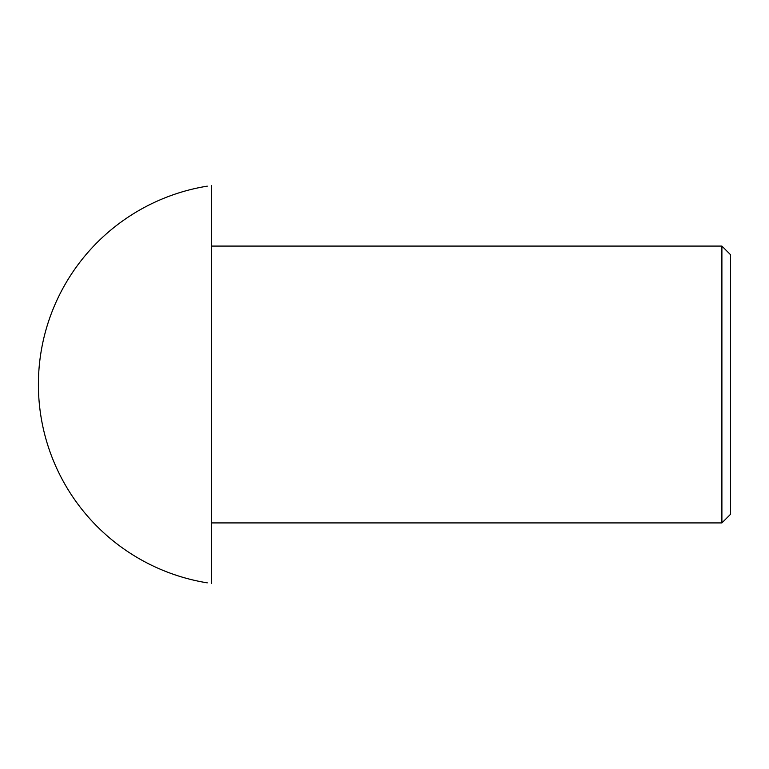 <?xml version="1.0" encoding="UTF-8"?>
<svg xmlns="http://www.w3.org/2000/svg" width="769" height="769" viewBox="0 0 769 769"><rect width="100%" height="100%" fill="white"/><g stroke="black" fill="none" stroke-linecap="round" stroke-linejoin="round"><path stroke-width="1.15" d="M730.55 384.5L730.55 514.269L721.899 522.92L721.899 246.08L730.55 254.731L730.55 384.5M211.475 384.5L211.475 185.521L211.475 583.479L211.475 522.92L721.899 522.92M207.245 186.156A200.92 200.92 0 0 0 207.245 582.844M211.475 246.08L721.899 246.08"/></g></svg>
